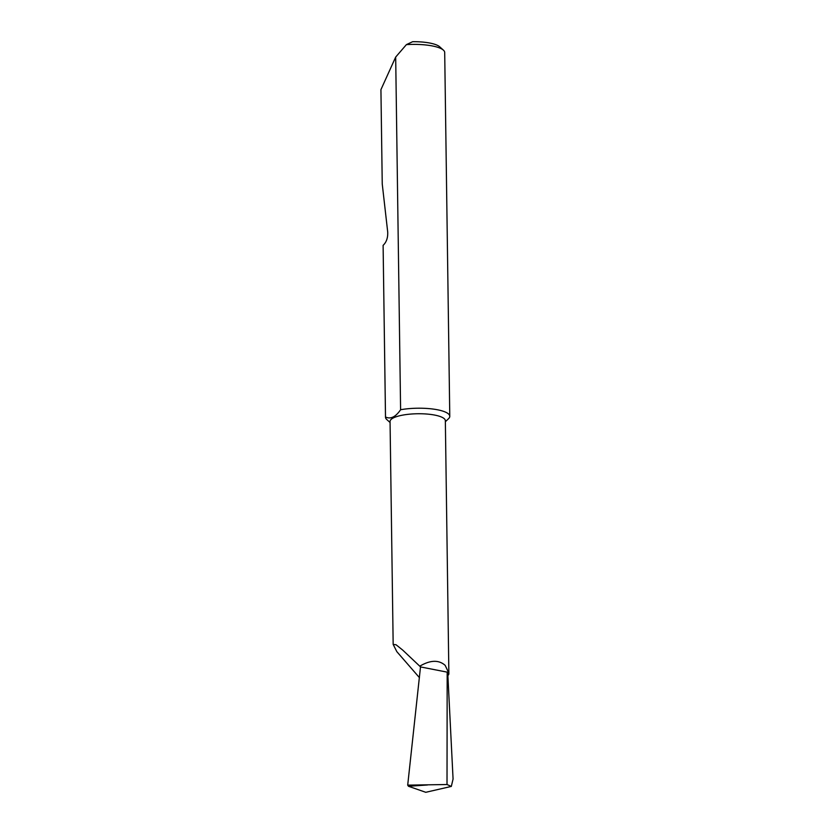 <?xml version="1.0" encoding="UTF-8"?>
<svg xmlns="http://www.w3.org/2000/svg" width="834" height="834" viewBox="0 0 834 834"><rect width="100%" height="100%" fill="white"/><g stroke="black" fill="none" stroke-linecap="round" stroke-linejoin="round"><path stroke-width="1.25" d="M447.879 675.571A27.647 7.339 179.2 0 0 448.869 673.58L445.346 420.701A27.647 7.339 179.2 0 0 441.707 417.136A27.647 7.339 179.2 0 0 410.557 414.091A27.647 7.339 179.2 0 0 390.051 421.472L393.168 644.432L396.848 651.667L419.439 677.656M448.869 673.58A27.647 7.339 179.2 0 0 448.525 672.454L445.168 665.355C438.767 659.715 430.302 659.986 419.773 666.189L402.603 649.999L396.035 644.755L393.168 644.432M445.356 421.733L448.567 418.668A32.151 8.538 179.2 0 0 449.776 416.302A32.151 8.538 179.2 0 0 445.554 412.152A32.151 8.538 179.2 0 0 401.707 409.546A32.151 8.538 179.2 0 0 400.601 409.734L395.681 57.066L380.929 89.645L382.243 183.98L387.706 232.029C387.966 237.763 386.434 242.204 383.108 245.363L385.506 416.979A32.151 8.538 179.2 0 0 385.496 417.198A32.151 8.538 179.2 0 0 386.767 419.533L390.072 422.504M383.108 245.363L385.496 417.198M380.929 89.645L382.243 183.98M449.776 416.302L444.699 52.49A32.151 8.538 179.2 0 0 443.427 50.155A32.151 8.538 179.2 0 0 406.398 44.629L395.681 57.066M448.525 672.454A250.648 66.564 179.2 0 0 447.18 672.141L420.503 666.919L419.773 666.189M447.775 673.528A26.552 7.047 179.2 0 0 447.18 672.141L447.014 784.523L451.319 786.42L453.071 779.019L447.775 673.528M451.319 786.42L425.767 792.3L408.483 786.274L407.701 785.138L420.503 666.919M447.014 784.523L407.701 785.138M385.506 416.979C390.562 419.439 395.597 417.021 400.601 409.734M406.398 44.629L412.642 41.7A28.293 7.516 -0.8 0 1 439.664 46.767L443.427 50.155M408.483 786.274L427.446 784.982"/></g></svg>
